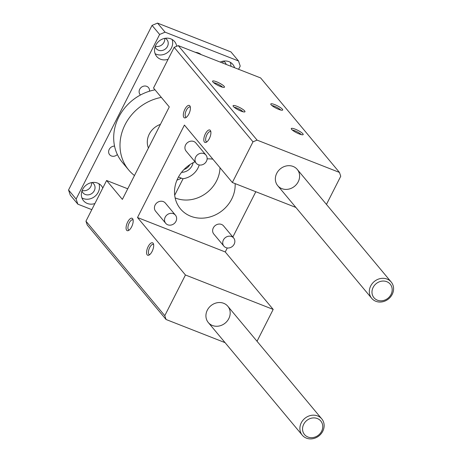 <?xml version="1.0" encoding="UTF-8"?>
<svg xmlns="http://www.w3.org/2000/svg" width="462" height="462" viewBox="0 0 462 462"><rect width="100%" height="100%" fill="white"/><g stroke="black" fill="none" stroke-linecap="round" stroke-linejoin="round"><path stroke-width="0.69" d="M225.97 247.632A6.353 5.625 -39.8 0 1 223.908 246.154A6.353 5.625 -39.8 0 1 225.179 237.763A6.353 5.625 -39.8 0 1 233.662 238.011A6.353 5.625 -39.8 0 1 233.391 245.38A6.353 5.625 -39.8 0 1 225.97 247.632M223.908 246.154L213.814 234.055A6.353 5.625 -39.8 0 1 215.09 225.664A6.353 5.625 -39.8 0 1 223.573 225.918L233.662 238.011M198.256 164.686A6.353 5.625 -39.8 0 1 196.194 163.207A6.353 5.625 -39.8 0 1 197.47 154.822A6.353 5.625 -39.8 0 1 205.954 155.07A6.353 5.625 -39.8 0 1 205.677 162.439A6.353 5.625 -39.8 0 1 198.256 164.686M196.194 163.207L186.105 151.114A6.353 5.625 -39.8 0 1 187.376 142.723A6.353 5.625 -39.8 0 1 195.859 142.972L205.954 155.07M167.764 224.792A6.353 5.625 -39.8 0 1 165.702 223.313A6.353 5.625 -39.8 0 1 166.978 214.922A6.353 5.625 -39.8 0 1 175.456 215.177A6.353 5.625 -39.8 0 1 175.185 222.54A6.353 5.625 -39.8 0 1 167.764 224.792M165.702 223.313L155.607 211.221A6.353 5.625 -39.8 0 1 156.884 202.83A6.353 5.625 -39.8 0 1 165.367 203.078L175.456 215.177M126.675 230.278A6.67 2.789 111.4 0 1 127.928 221.541A6.67 2.789 111.4 0 1 132.906 219.173A6.67 2.789 111.4 0 1 132.23 225.473A6.67 2.789 111.4 0 1 128.436 230.555A6.67 2.789 111.4 0 1 126.675 230.278M133.131 220.051A5.452 2.281 -68.6 0 0 132.808 219.843A5.452 2.281 -68.6 0 0 128.933 223.521A5.452 2.281 -68.6 0 0 128.401 229.683A5.452 2.281 -68.6 0 0 128.823 229.995A5.452 2.281 -68.6 0 0 129.204 230.064M183.911 117.469A6.67 2.789 111.4 0 1 185.164 108.732A6.67 2.789 111.4 0 1 190.136 106.358A6.67 2.789 111.4 0 1 189.46 112.659A6.67 2.789 111.4 0 1 185.672 117.741A6.67 2.789 111.4 0 1 183.911 117.469M190.367 107.236A5.452 2.281 -68.6 0 0 190.044 107.028A5.452 2.281 -68.6 0 0 186.163 110.707A5.452 2.281 -68.6 0 0 185.632 116.869A5.452 2.281 -68.6 0 0 186.059 117.186A5.452 2.281 -68.6 0 0 186.44 117.25M204.406 142.036A6.67 2.789 111.4 0 1 205.659 133.299A6.67 2.789 111.4 0 1 210.632 130.925A6.67 2.789 111.4 0 1 209.956 137.231A6.67 2.789 111.4 0 1 206.168 142.313A6.67 2.789 111.4 0 1 204.406 142.036M210.863 131.809A5.452 2.281 -68.6 0 0 210.539 131.601A5.452 2.281 -68.6 0 0 206.658 135.279A5.452 2.281 -68.6 0 0 206.127 141.436A5.452 2.281 -68.6 0 0 206.554 141.753A5.452 2.281 -68.6 0 0 206.936 141.822M147.17 254.851A6.67 2.789 111.4 0 1 148.423 246.113A6.67 2.789 111.4 0 1 153.401 243.74A6.67 2.789 111.4 0 1 152.726 250.04A6.67 2.789 111.4 0 1 148.931 255.122A6.67 2.789 111.4 0 1 147.17 254.851M153.627 244.617A5.452 2.281 -68.6 0 0 153.303 244.41A5.452 2.281 -68.6 0 0 149.428 248.088A5.452 2.281 -68.6 0 0 148.897 254.25A5.452 2.281 -68.6 0 0 149.318 254.568A5.452 2.281 -68.6 0 0 149.7 254.631M274.746 104.608A6.67 1.357 -153.1 0 1 280.844 107.871A6.67 1.357 -153.1 0 1 282.473 110.175A6.67 1.357 -153.1 0 1 276.12 108.195A6.67 1.357 -153.1 0 1 270.772 104.233A6.67 1.357 -153.1 0 1 274.746 104.608M271.904 105.555A5.452 1.109 -153.1 0 1 274.492 106.266A5.452 1.109 -153.1 0 1 280.74 110.037M216.539 81.768A6.67 1.357 -153.1 0 1 222.638 85.031A6.67 1.357 -153.1 0 1 224.272 87.335A6.67 1.357 -153.1 0 1 217.914 85.36A6.67 1.357 -153.1 0 1 212.566 81.399A6.67 1.357 -153.1 0 1 216.539 81.768M213.704 82.721A5.452 1.109 -153.1 0 1 216.285 83.426A5.452 1.109 -153.1 0 1 222.534 87.203M237.041 106.335A6.67 1.357 -153.1 0 1 243.139 109.604A6.67 1.357 -153.1 0 1 244.768 111.908A6.67 1.357 -153.1 0 1 238.409 109.927A6.67 1.357 -153.1 0 1 233.062 105.965A6.67 1.357 -153.1 0 1 237.041 106.335M234.199 107.288A5.452 1.109 -153.1 0 1 236.781 107.998A5.452 1.109 -153.1 0 1 243.029 111.769M295.241 129.175A6.67 1.357 -153.1 0 1 301.339 132.438A6.67 1.357 -153.1 0 1 302.974 134.742A6.67 1.357 -153.1 0 1 296.616 132.761A6.67 1.357 -153.1 0 1 291.268 128.806A6.67 1.357 -153.1 0 1 295.241 129.175M292.406 130.122A5.452 1.109 -153.1 0 1 294.987 130.833A5.452 1.109 -153.1 0 1 301.236 134.604M225.075 342.654L166.072 319.502L87.237 225.006L85.961 221.177L164.79 315.673L185.435 274.988L137.503 217.533L184.419 125.063L232.346 182.519L252.985 141.834L257.08 140.113L339.466 172.436L260.632 77.939L178.251 45.617L174.157 47.338L153.517 88.023L169.283 106.924L122.366 199.393L106.601 180.492L127.749 188.791M220.016 167.735A31.768 28.13 -39.8 0 1 175.133 197.909M85.961 221.177L106.601 180.492M174.157 47.338L252.985 141.834M137.503 217.533L225.26 251.963L273.186 309.419L185.435 274.988M232.346 182.519L295.882 207.444M255.821 191.73L232.842 237.023M227.287 247.967L225.26 251.963M212.867 159.165A31.768 28.13 140.2 0 0 207.12 158.87M195.01 161.787A31.768 28.13 140.2 0 0 180.446 208.864A31.768 28.13 140.2 0 0 214.992 215.096A31.768 28.13 140.2 0 0 235.135 183.61M166.072 319.502L164.79 315.673M273.186 309.419L257.028 341.279M223.683 303.297A12.705 11.25 -39.8 0 1 227.812 306.254A12.705 11.25 -39.8 0 1 225.26 323.036A12.705 11.25 -39.8 0 1 208.293 322.534A12.705 11.25 -39.8 0 1 208.841 307.802A12.705 11.25 -39.8 0 1 223.683 303.297M339.466 172.436L340.742 176.265L326.455 204.423M293.11 166.447A12.705 11.25 -39.8 0 1 297.239 169.398A12.705 11.25 -39.8 0 1 294.692 186.18A12.705 11.25 -39.8 0 1 277.726 185.684A12.705 11.25 -39.8 0 1 278.274 170.946A12.705 11.25 -39.8 0 1 293.11 166.447M178.251 45.617L257.08 140.113M317.342 418.543A10.591 9.379 -39.8 0 1 318.058 435.458A10.591 9.379 -39.8 0 1 302.552 429.371A10.591 9.379 -39.8 0 1 317.342 418.543M317.648 415.939A12.705 11.25 140.2 0 0 302.806 420.437A12.705 11.25 140.2 0 0 302.264 435.175A12.705 11.25 140.2 0 0 319.225 435.672A12.705 11.25 140.2 0 0 321.777 418.895A12.705 11.25 140.2 0 0 317.648 415.939M386.775 281.687A10.591 9.379 -39.8 0 1 387.491 298.602A10.591 9.379 -39.8 0 1 371.979 292.515A10.591 9.379 -39.8 0 1 386.775 281.687M387.081 279.083A12.705 11.25 140.2 0 0 372.239 283.587A12.705 11.25 140.2 0 0 371.691 298.319A12.705 11.25 140.2 0 0 388.658 298.822A12.705 11.25 140.2 0 0 391.21 282.039A12.705 11.25 140.2 0 0 387.081 279.083M195.328 52.316A12.705 11.25 -39.8 0 1 198.516 53.049A12.705 11.25 -39.8 0 1 201.265 54.643M193.104 162.716A11.013 9.748 -39.8 0 1 181.56 172.343M184.009 169.531A9.263 8.206 140.2 0 0 189.894 164.616M178.482 177.01L182.894 178.736A18.001 15.939 -39.8 0 0 199.214 164.969M148.441 148.002A18.001 15.939 -39.8 0 1 160.424 124.382M134.471 175.531A46.593 41.257 -39.8 0 1 128.696 169.981L122.39 162.422A46.593 41.257 -39.8 0 1 117.354 154.51A46.593 41.257 -39.8 0 1 114.547 146.113A46.593 41.257 -39.8 0 1 140.488 94.981A46.593 41.257 -39.8 0 1 149.469 91.21A46.593 41.257 -39.8 0 1 155.024 89.836M181.37 178.141A46.593 41.257 -39.8 0 1 176.963 180.151M128.696 169.981A46.593 41.257 -39.8 0 1 124.082 126.755A46.593 41.257 -39.8 0 1 161.33 97.395M81.924 197.915A11.648 10.314 140.2 0 0 83.218 198.539A11.648 10.314 140.2 0 0 95.576 195.761A11.648 10.314 140.2 0 0 98.932 183.732M81.976 190.945A6.988 6.191 140.2 0 0 83.01 192.845A6.988 6.191 140.2 0 0 85.279 194.467A6.988 6.191 140.2 0 0 93.44 191.996A6.988 6.191 140.2 0 0 93.746 183.888A6.988 6.191 140.2 0 0 92.059 182.53M94.912 203.54A11.648 10.314 -39.8 0 1 87.312 203.453A11.648 10.314 -39.8 0 1 83.53 200.745A11.648 10.314 -39.8 0 1 85.868 185.36A11.648 10.314 -39.8 0 1 101.421 185.816A11.648 10.314 -39.8 0 1 102.783 188.022M82.167 190.436A6.988 6.191 140.2 0 0 88.871 188.958A6.988 6.191 140.2 0 0 91.528 182.629M230.867 66.262A11.648 10.314 140.2 0 0 230.319 62.312M226.178 64.42A6.988 6.191 140.2 0 0 225.133 62.474A6.988 6.191 140.2 0 0 223.446 61.117M220.218 62.081A11.648 10.314 -39.8 0 1 232.808 64.403A11.648 10.314 -39.8 0 1 234.575 67.718M222.875 63.121A6.988 6.191 140.2 0 0 222.915 61.209M155.105 53.667A11.648 10.314 140.2 0 0 156.399 54.285A11.648 10.314 140.2 0 0 168.763 51.507A11.648 10.314 140.2 0 0 172.112 39.478M155.157 46.691A6.988 6.191 140.2 0 0 156.191 48.591A6.988 6.191 140.2 0 0 158.466 50.219A6.988 6.191 140.2 0 0 166.626 47.742A6.988 6.191 140.2 0 0 166.926 39.64A6.988 6.191 140.2 0 0 165.246 38.282M168.093 59.286A11.648 10.314 -39.8 0 1 160.499 59.2A11.648 10.314 -39.8 0 1 156.716 56.491A11.648 10.314 -39.8 0 1 159.049 41.106A11.648 10.314 -39.8 0 1 174.601 41.568A11.648 10.314 -39.8 0 1 176.675 46.275M155.347 46.188A6.988 6.191 140.2 0 0 162.052 44.71A6.988 6.191 140.2 0 0 164.709 38.375M117.354 154.51A5.452 4.828 -39.8 0 1 109.633 154.701A5.452 4.828 -39.8 0 1 109.35 149.139A5.452 4.828 -39.8 0 1 114.547 146.113M140.488 94.981A5.452 4.828 -39.8 0 1 140.125 94.595A5.452 4.828 -39.8 0 1 140.361 88.271A5.452 4.828 -39.8 0 1 146.731 86.342A5.452 4.828 -39.8 0 1 148.498 87.607A5.452 4.828 -39.8 0 1 149.469 91.21M91.811 209.65L77.83 204.164L76.12 199.058L159.627 34.465L165.084 32.173L238.513 60.978L240.217 66.083L238.594 69.288M183.079 178.713L174.694 195.241M76.12 199.058L68.555 189.992L70.259 195.091L77.83 204.164M68.555 189.992L152.056 25.393L159.627 34.465M152.056 25.393L157.519 23.1L165.084 32.173M157.519 23.1L230.942 51.911L238.513 60.978M208.293 322.534L302.264 435.175M227.812 306.254L321.777 418.895M277.726 185.684L371.691 298.319M297.239 169.398L391.21 282.039"/></g></svg>
